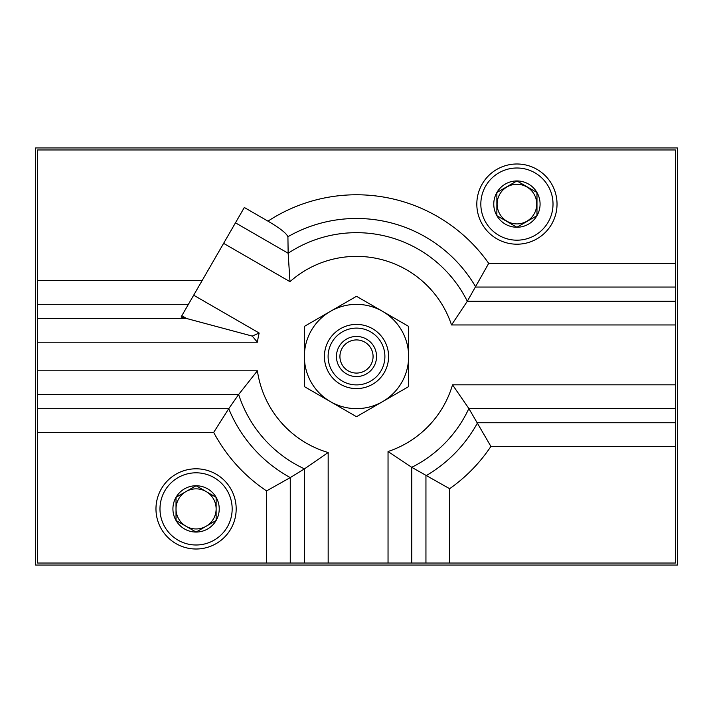 <?xml version="1.0" encoding="UTF-8"?>
<svg xmlns="http://www.w3.org/2000/svg" width="713" height="713" viewBox="0 0 713 713"><rect width="100%" height="100%" fill="white"/><g stroke="black" fill="none" stroke-linecap="round" stroke-linejoin="round"><path stroke-width="1.07" d="M536.978 215.674L516.925 227.251L496.872 215.674L496.872 192.519L516.925 180.942A23.155 23.155 0 0 1 536.978 192.519L536.978 215.674A23.155 23.155 0 0 1 496.872 215.674A23.155 23.155 0 0 1 516.925 180.942L536.978 192.519A23.155 23.155 0 0 1 536.978 215.674L536.978 192.519L516.925 180.942L496.872 192.519L496.872 215.674L516.925 227.251L536.978 215.674M216.128 520.481L196.075 532.058L176.022 520.481L176.022 497.326L196.075 485.749L216.128 497.326L216.128 520.481A23.155 23.155 0 0 1 176.022 520.481A23.155 23.155 0 0 1 196.075 485.749A23.155 23.155 0 0 1 216.128 520.481L216.128 497.326L196.075 485.749L176.022 497.326L176.022 520.481L186.048 526.274A20.053 20.053 0 0 1 186.048 491.533A20.053 20.053 0 0 1 216.128 508.904A20.053 20.053 0 0 1 206.102 526.274L216.128 520.481M408.638 356.5L408.638 326.402L382.569 311.349A52.138 52.138 0 0 1 382.569 401.651L408.638 386.598L408.638 356.5M330.431 311.349A52.138 52.138 0 0 1 382.569 311.349L356.5 296.296L304.362 326.402L304.362 356.5A52.138 52.138 0 0 1 330.431 311.349M330.431 401.651A52.138 52.138 0 0 1 304.362 356.5L304.362 386.598L356.5 416.704L382.569 401.651A52.138 52.138 0 0 1 330.431 401.651M356.5 328.105A28.395 28.395 0 0 1 381.09 370.698A28.395 28.395 0 0 1 331.91 370.698A28.395 28.395 0 0 1 356.5 328.105M356.5 336.447A20.053 20.053 0 0 1 373.87 366.527A20.053 20.053 0 0 1 339.13 366.527A20.053 20.053 0 0 1 356.5 336.447M356.5 324.415A32.085 32.085 0 0 1 384.289 372.543A32.085 32.085 0 0 1 328.711 372.543A32.085 32.085 0 0 1 356.5 324.415M356.5 339.923A16.577 16.577 0 0 1 370.858 364.789A16.577 16.577 0 0 1 342.142 364.789A16.577 16.577 0 0 1 356.5 339.923M677.35 565.053L35.65 565.053L35.65 147.947L677.35 147.947L677.35 565.053M287.918 236.716C286.403 233.231 279.754 228.044 267.972 221.155A161.726 161.726 0 0 1 488.708 263.355L467.318 301.26L451.525 324.959A100.123 100.123 0 0 0 289.977 281.671L288.15 253.249L287.918 236.716A138.028 138.028 0 0 1 475.785 287.054L675.345 287.054L675.345 149.953L37.655 149.953L37.655 280.601L202.109 280.601M675.345 287.054L675.345 446.436L490.909 446.436A161.726 161.726 0 0 1 449.645 488.708L411.74 467.318L388.041 451.525A100.123 100.123 0 0 0 452.532 384.833L468.86 408.531L490.909 446.436M37.655 280.601L37.655 563.047L675.345 563.047L675.345 446.436M290.262 563.047L290.262 477.594L266.564 490.909A161.726 161.726 0 0 1 213.686 432.399L228.721 408.701L238.65 394.494L257.402 370.796A100.123 100.123 0 0 0 328.167 452.532L304.469 468.86A123.821 123.821 0 0 1 238.65 394.494L37.655 394.494M37.655 318.506L186.619 318.506L181.084 317.018L244.318 207.492L267.972 221.155M37.655 408.701L228.721 408.701A138.028 138.028 0 0 0 290.262 477.594L304.469 468.86L304.469 563.047M252.242 336.081L257.402 342.204A100.123 100.123 0 0 1 259.167 333.024L252.242 336.081L186.619 318.506L181.824 315.734M196.075 472.808A36.096 36.096 0 0 1 227.331 526.952A36.096 36.096 0 0 1 164.819 526.952A36.096 36.096 0 0 1 196.075 472.808M196.075 468.798A40.106 40.106 0 0 1 230.807 528.957A40.106 40.106 0 0 1 161.343 528.957A40.106 40.106 0 0 1 196.075 468.798M516.925 168.001A36.096 36.096 0 0 1 548.181 222.144A36.096 36.096 0 0 1 485.669 222.144A36.096 36.096 0 0 1 516.925 168.001M516.925 163.99A40.106 40.106 0 0 1 551.657 224.149A40.106 40.106 0 0 1 482.193 224.149A40.106 40.106 0 0 1 516.925 163.99M206.102 526.274A20.053 20.053 0 0 1 186.048 526.274L196.075 532.058L206.102 526.274M516.925 223.909A19.812 19.812 0 0 0 534.082 194.186A19.812 19.812 0 0 0 499.768 194.186A19.812 19.812 0 0 0 516.925 223.909M675.345 263.355L488.708 263.355M675.345 422.738L477.594 422.738A138.028 138.028 0 0 1 425.946 475.785L425.946 563.047M449.645 563.047L449.645 488.708M266.564 563.047L266.564 490.909M37.655 432.399L213.686 432.399M37.655 304.299L188.428 304.299M235.468 222.83L288.15 253.249A123.821 123.821 0 0 1 467.318 301.26L675.345 301.26M675.345 408.531L468.86 408.531A123.821 123.821 0 0 1 411.74 467.318L411.74 563.047M675.345 324.959L451.525 324.959M675.345 384.833L452.532 384.833M388.041 563.047L388.041 451.525M328.167 563.047L328.167 452.532M37.655 370.796L257.402 370.796M37.655 342.204L257.402 342.204M193.678 295.209L259.167 333.024M223.615 243.356L289.977 281.671"/></g></svg>
